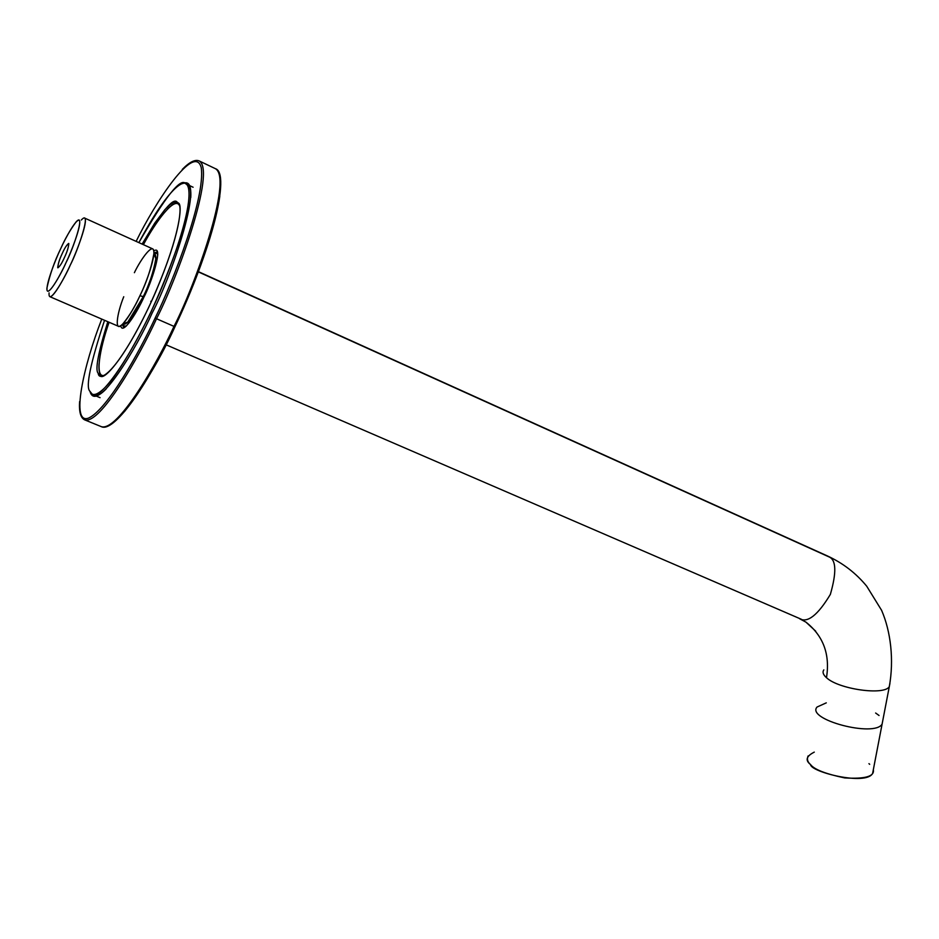 <?xml version="1.0" encoding="UTF-8"?>
<svg xmlns="http://www.w3.org/2000/svg" width="939" height="939" viewBox="0 0 939 939"><rect width="100%" height="100%" fill="white"/><g stroke="black" fill="none" stroke-linecap="round" stroke-linejoin="round"><path stroke-width="1.41" d="M157.083 251.863L153.914 253.014L157.083 251.863L157.775 254.809M122.34 324.413L123.631 327.535L122.34 324.413M109.088 322.253C99.393 349.789 94.651 378.793 104.487 375.248C94.651 378.793 99.393 349.789 109.088 322.253M179.49 205.594C174.701 195.711 155.663 221.897 143.397 244.668C155.663 221.897 174.701 195.711 179.49 205.594M153.796 250.983C164.348 243.659 150.956 284.247 143.749 297.475C138.221 310.304 122.41 336.397 120.767 325.692C122.41 336.397 138.221 310.304 143.749 297.475C150.956 284.247 164.348 243.659 153.796 250.983M173.997 326.385C194.76 286.348 233.459 178.527 215.371 168.656C233.459 178.527 194.76 286.348 173.997 326.385L156.52 318.744C139.324 356.656 100.144 424.827 84.674 419.862C100.144 424.827 139.324 356.656 156.52 318.744L173.997 326.385C156.836 364.144 117.445 431.893 101.306 426.646C117.445 431.893 156.836 364.144 173.997 326.385L174.971 326.69L173.997 326.385M107.727 425.848C126.835 418.313 159.219 360.752 175.018 326.631C190.03 295.445 214.057 236.651 219.808 196.181C214.057 236.651 190.03 295.445 175.018 326.631L174.971 326.69C211.134 251.03 231.029 173.14 215.371 168.656L199.162 160.921C216.451 170.417 177.26 278.496 156.52 318.744C177.26 278.496 216.451 170.417 199.162 160.921C195.054 159.219 189.42 162.06 182.26 169.443M79.592 401.634C78.958 411.892 80.648 417.961 84.674 419.862L101.306 426.646C113.232 432.867 145.31 389.403 174.971 326.69L175.018 326.631C161.402 356.726 144.606 384.99 124.617 411.435M155.181 317.957C173.48 280.784 205.535 197.413 201.251 167.741C194.76 142.282 155.428 201.838 136.132 241.382C155.428 201.838 194.76 142.282 201.251 167.741C205.535 197.413 173.48 280.784 155.181 317.957C139.089 352.665 107.551 409.087 88.771 417.996C70.225 425.602 83.677 365.071 101.764 319.096C83.677 365.071 70.225 425.602 88.771 417.996C107.551 409.087 139.089 352.665 155.181 317.957L156.52 318.744L155.181 317.957M152.282 312.757C137.094 347.313 97.492 413.207 90.273 392.314C97.492 413.207 137.094 347.313 152.282 312.757C171.508 276.841 206.791 172.447 182.553 183.61C206.791 172.447 171.508 276.841 152.282 312.757L152.282 312.757M186.72 184.467L187.917 184.795C190.23 185.84 191.169 190.112 190.758 197.613M151.402 301.583L150.756 301.302L151.402 301.583M178.152 202.871L175.288 203.599M144.254 296.395L132.329 316.349L144.254 296.395M154.665 265.831C151.895 277.357 148.303 287.498 143.925 296.255C148.303 287.498 151.895 277.357 154.665 265.831M84.627 218.071C88.689 220.606 76.188 253.213 70.296 265.056C65.272 276.207 53.734 297.698 49.873 296.677L118.396 326.279C123.138 327.688 134.946 306.713 139.911 295.738C145.85 284.141 157.752 251.84 152.634 248.847L84.627 218.071M60.589 248.917C55.694 259.07 45.811 284.001 47.079 290.503C49.297 295.081 61.117 273.695 66.059 262.58C71.2 252.004 81.353 226.053 79.545 220.559C76.81 217.132 65.296 238.353 60.589 248.917C65.084 238.729 70.272 229.703 76.153 221.85C86.165 210.911 72.855 249.727 66.059 262.58C60.789 274.916 45.999 300.398 46.962 287.874C49.896 274.493 54.439 261.512 60.589 248.917M64.216 257.979C61.622 263.777 59.462 266.981 57.713 267.603C58.159 263.542 59.697 258.765 62.338 253.295C64.897 247.579 67.056 244.351 68.84 243.612C68.453 247.614 66.904 252.403 64.216 257.979C67.232 251.711 68.711 246.863 68.676 243.424C66.728 244.868 64.615 248.166 62.338 253.295C59.345 259.528 57.866 264.364 57.889 267.826C59.826 266.406 61.939 263.12 64.216 257.979M153.855 254.129C160.428 253.424 149.019 285.667 143.268 296.618C138.632 307.006 126.812 327.535 123.232 323.767L127.821 322.042L143.268 296.618C149.231 284.728 153.421 272.087 155.851 258.659L154.031 254.105M134.383 272.686C140.92 258.882 154.794 239.586 153.879 253.73C151.179 268.554 146.519 282.557 139.911 295.738L143.268 296.618L139.911 295.738C135.216 306.302 129.523 315.692 122.845 323.92C113.948 333.803 116.776 313.896 123.748 296.736M49.086 292.909C48.053 306.853 64.451 278.742 70.296 265.056C77.843 250.819 92.48 207.895 81.306 220.031M98.172 373.241L100.332 375.846C103.994 381.715 128.631 353.674 155.405 292.592C180.816 232.849 182.459 205.148 178.269 203.012L177.142 202.131C173.551 197.061 161.884 211.052 142.118 244.093L154.782 223.071L164.888 209.643L169.959 204.667L173.774 202.272L176.473 201.908L178.269 203.012C183.41 203.904 179.279 241.182 148.562 307.687C117.199 372.666 99.1 382.889 98.172 373.241C94.945 370.036 98.161 352.853 107.809 321.701C98.161 352.853 94.945 370.036 98.172 373.241M89.768 391.105C85.543 386.739 90.473 363.123 104.546 320.293C90.473 363.123 85.543 386.739 89.768 391.105C91.658 396.199 97.069 397.361 110.344 381.668C121.072 367.982 135.838 343.287 150.956 311.983C166.086 278.683 176.966 250.138 183.598 226.369C190.723 198.669 189.713 187.941 186.908 184.654C192.084 186.955 190.558 219.703 159.771 292.487C127.235 367.067 96.928 401.763 92.503 394.533L89.768 391.105M138.878 242.626C165.334 196.638 180.934 177.013 185.699 183.751L186.908 184.654C183.539 178.797 167.529 188.856 138.878 242.626M97.738 395.366L97.233 394.204M829.09 556.933L198.329 271.887L829.09 556.933C836.226 559.926 836.661 572.414 830.358 594.399C817.846 615.139 807.563 623.25 799.535 618.695C807.563 623.25 817.846 615.139 830.358 594.399C836.661 572.414 836.226 559.926 829.09 556.933M157.294 253.342L153.89 253.659L156.672 252.791L157.775 254.669M126.166 326.162L124.03 326.608L122.798 323.967L123.22 325.739L126.166 326.162M155.874 257.615C157.071 259.07 155.698 265.995 151.742 278.402C154.642 269.704 156.109 263.8 156.12 260.713L155.874 257.615M139.653 305.727C133.479 316.56 129.277 322.241 127.07 322.77L129.523 320.868C131.988 318.497 135.357 313.45 139.653 305.727M823.82 669.894L823.832 669.883C822.247 672.124 823.139 674.718 826.484 677.688C838.433 689.203 884.362 695.74 889.303 686.62L889.937 683.322M826.484 677.688C830.193 654.424 823.35 635.914 805.955 622.146C823.35 635.914 830.193 654.424 826.484 677.688C838.433 689.203 884.362 695.74 889.303 686.62C894.163 659.894 890.735 631.348 881.592 610.303L866.732 586.229C856.016 573.177 842.87 563.06 827.306 555.9L198.411 271.653M166.074 344.789L801.354 619.282M817.036 707.044L817.047 707.032C805.862 719.45 874.35 737.667 882.097 724.11L882.766 720.636M808.115 755.918C806.73 759.146 807.54 762.034 810.568 764.581C810.592 771.94 865.922 786.013 872.613 773.443L873.329 769.745C874.667 776.424 865.124 779.147 844.713 777.926C825.545 773.889 814.16 769.44 810.568 764.581C805.028 760.32 806.261 756.165 814.289 752.116M868.939 763.653L869.702 764.311M817.047 707.032L826.285 702.853M875.629 713.018L879.057 715.495M106.177 388.922C100.896 394.298 97.093 396.481 94.769 395.472M99.053 363.722C98.595 369.978 99.405 374.098 101.482 376.081M178.093 202.812C175.229 202.613 171.626 204.796 167.295 209.35M126.272 326.068L123.631 327.535M155.851 258.659L153.879 253.73M127.821 322.042L122.845 323.92M100.05 397.667L92.503 394.533M193.094 187.237L185.699 183.751M157.717 253.26L156.672 252.791M124.03 326.608L125.087 327.065M815.709 631.172L805.955 622.146L799.535 618.695M872.613 773.443L889.303 686.62"/></g></svg>
